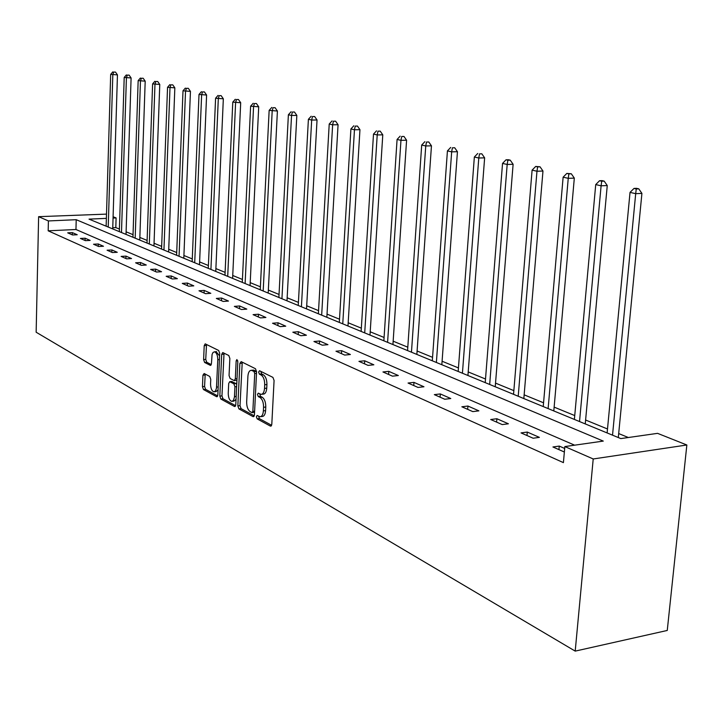 <?xml version="1.0" encoding="UTF-8"?>
<svg xmlns="http://www.w3.org/2000/svg" width="723" height="723" viewBox="0 0 723 723"><rect width="100%" height="100%" fill="white"/><g stroke="black" fill="none" stroke-linecap="round" stroke-linejoin="round"><path stroke-width="1.08" d="M256.385 416.728L257.162 418.87L270.402 426.109L271.794 424.374L274.08 380.47L272.923 377.388L259.566 370.763L258.617 372.029L259.403 374.153L261.111 375.002C263.506 376.683 264.699 379.937 264.708 384.772L264.528 388.414C264.184 392.291 263 394.279 260.994 394.351L258.265 393.149L257.496 394.442L258.283 396.575L259.982 397.469C262.368 399.186 263.561 402.458 263.57 407.275L263.38 410.89C263.045 414.713 261.889 416.656 259.909 416.728L257.135 415.463L256.385 416.728M258.608 416.213L259.358 418.617L271.631 425.305M260.876 371.414L261.609 373.927L263.317 374.776L261.111 375.002M259.738 393.881L260.479 396.331L262.187 397.225L259.982 397.469M204.148 373.511L202.946 375.201L202.458 386.669L203.461 389.534L216.593 396.71L217.831 395.029L219.702 353.375L218.662 350.483L205.205 343.85L204.211 345.657L203.615 359.602L204.618 362.458L210.447 365.413L211.441 363.624L212.083 354.415L213.059 352.435L214.451 351.821C216.584 352.616 217.695 355.246 217.786 359.72L216.457 388.251L215.508 390.935L213.918 391.821C211.776 390.998 210.655 388.35 210.556 383.868L210.755 379.349L209.742 376.466L204.148 373.511M574.631 445.178L75.96 229.498L48.179 230.818L48.405 220.94L38.626 216.665L36.15 332.228L575.201 651.116L667.257 630.456L686.85 444.997L657.569 433.348L620.813 438.59L89.028 219.132L106.38 218.364M48.179 230.818L563.407 462.63L564.853 446.57L593.212 458.969L575.201 651.116M237.84 405.91L238.915 408.902L253.095 416.647L254.433 414.93L256.575 371.749L255.463 368.73L241.166 361.636L239.864 363.425L237.84 405.91L240.009 405.666L241.084 408.658L254.279 415.842M234.496 406.489L220.849 399.033L219.819 396.105L221.699 354.369L222.729 352.544L228.793 355.508L229.851 358.436L229.055 375.553L230.113 378.491L234.27 380.605L235.318 378.78L236.159 360.849L236.9 359.557L237.813 361.672L235.779 404.79L234.496 406.489L235.219 406.407M564.681 448.459L559.25 446.082L552.932 446.977L564.365 452.02M539.385 437.37L527.284 432.065L521.048 432.905L533.122 438.228L539.385 437.37M508.396 423.786L496.882 418.734L490.727 419.521L502.214 424.591L508.396 423.786M478.897 410.854L467.926 406.037L461.852 406.778L472.797 411.613L478.897 410.854M450.781 398.527L440.316 393.936L434.324 394.631L444.762 399.241L450.781 398.527M423.958 386.769L413.972 382.386L408.052 383.036L418.021 387.438L423.958 386.769M398.337 375.535L388.793 371.351L382.955 371.965L392.481 376.168L398.337 375.535M373.845 364.799L364.708 360.786L358.951 361.364L368.061 365.386L373.845 364.799M350.402 354.514L341.654 350.682L335.969 351.224L344.69 355.074L350.402 354.514M327.944 344.672L319.557 340.994L313.945 341.509L322.304 345.196L327.944 344.672M306.416 335.228L298.364 331.703L292.833 332.191L300.849 335.725L306.416 335.228M285.748 326.172L278.021 322.783L272.553 323.244L280.262 326.642L285.748 326.172M265.901 317.469L258.473 314.216L253.086 314.65L260.479 317.912L265.901 317.469M246.823 309.11L239.684 305.974L234.36 306.389L241.473 309.525L246.823 309.11M228.477 301.057L221.6 298.048L216.34 298.436L223.19 301.455L228.477 301.057M210.809 293.312L204.184 290.411L198.997 290.782L205.594 293.692L210.809 293.312M193.791 285.856L187.411 283.055L182.286 283.407L188.64 286.209L193.791 285.856M177.379 278.662L171.234 275.96L166.163 276.294L172.3 278.997L177.379 278.662M161.554 271.721L155.617 269.119L150.619 269.426L156.53 272.038L161.554 271.721M146.281 265.025L140.542 262.512L135.608 262.801L141.319 265.323L146.281 265.025M131.523 258.554L125.983 256.123L121.103 256.403L126.624 258.843L131.523 258.554M117.262 252.3L111.911 249.95L107.085 250.221L112.427 252.571L117.262 252.3M103.479 246.254L98.292 243.985L93.529 244.238L98.69 246.516L103.479 246.254M90.14 240.407L85.115 238.21L80.416 238.445L85.404 240.651L90.14 240.407M77.225 234.749L72.363 232.616L67.709 232.842L72.553 234.975L77.225 234.749M628.341 437.514L618.689 433.565M607.501 428.983L585.612 420.018M574.74 415.562L554.134 407.121M543.56 402.792L524.139 394.839M513.854 390.628L495.535 383.127M485.504 379.015L468.206 371.929M458.436 367.926L442.087 361.238M432.562 357.334L417.09 350.998M407.799 347.185L393.149 341.193M384.076 337.469L370.203 331.794M361.337 328.161L348.179 322.774M339.512 319.223L327.031 314.107M318.554 310.637L306.706 305.784M298.409 302.386L287.158 297.777M279.042 294.451L268.341 290.068M260.388 286.814L250.212 282.648M242.422 279.458L232.743 275.49M225.106 272.363L215.888 268.585M208.405 265.522L199.62 261.925M192.282 258.924L183.913 255.49M176.71 252.544L168.73 249.272M161.663 246.38L154.053 243.262M147.112 240.425L139.855 237.451M133.041 234.659L126.109 231.821M119.412 229.074L115.807 227.6L112.761 227.745M38.626 216.665L106.507 214.116M113.095 216.737L116.105 217.93L113.05 218.066M115.807 227.6L116.105 217.93M564.853 446.57L603.28 441.093L76.213 219.702L48.405 220.94M593.212 458.969L686.85 444.997M75.96 229.498L76.213 219.702M559.25 446.082L558.933 449.625M527.284 432.065L526.986 435.526M496.882 418.734L496.602 422.115M467.926 406.037L467.673 409.345M440.316 393.936L440.081 397.171M413.972 382.386L413.746 385.549M388.793 371.351L388.585 374.451M364.708 360.786L364.519 363.823M341.654 350.682L341.473 353.655M319.557 340.994L319.394 343.913M298.364 331.703L298.21 334.559M278.021 322.783L277.876 325.594M258.473 314.216L258.337 316.972M239.684 305.974L239.557 308.676M221.6 298.048L221.482 300.705M204.184 290.411L204.076 293.023M187.411 283.055L187.302 285.621M171.234 275.96L171.134 278.482M155.617 269.119L155.526 271.595M140.542 262.512L140.461 264.943M125.983 256.123L125.901 258.527M111.911 249.95L111.839 252.318M98.292 243.985L98.229 246.308M85.115 238.21L85.061 240.497M72.363 232.616L72.309 234.867M260.732 416.629L262.115 416.475C264.094 416.403 265.251 414.46 265.594 410.637L263.38 410.89M262.187 397.225C264.573 398.942 265.775 402.214 265.775 407.022L265.594 410.637M261.789 394.27L263.199 394.116C265.214 394.035 266.398 392.056 266.742 388.17L264.528 388.414M263.317 374.776C265.721 376.457 266.923 379.711 266.923 384.537L266.742 388.17M242.232 362.169L240.009 405.666M251.92 412.589L252.851 411.378L254.722 373.538L253.945 371.432L251.387 370.312C249.399 370.402 248.242 372.381 247.908 376.249L246.66 401.952C246.67 406.669 247.835 409.896 250.158 411.631L251.92 412.589M254.107 412.336L254.559 412.336M256.575 371.667L253.945 371.432M252.842 370.158L256.15 371.206M235.635 405.684L222.991 398.798L220.849 399.033M224.04 353.149L221.961 395.879L222.991 398.798M234.496 380.578L236.945 380.181M228.242 393.231C228.332 397.804 229.498 400.515 231.74 401.364L233.384 400.47L234.433 397.171L234.939 386.778L233.872 383.814L229.715 381.69L228.694 383.497L228.242 393.231M232.345 401.292L233.9 401.12L236.032 399.34M236.737 384.455L236.041 383.588L233.872 383.814M231.658 381.491L236.041 383.588M214.487 391.758L216.05 391.595L218.057 389.968M219.584 355.87L216.06 351.676M206.516 344.464L205.739 359.403L206.742 362.25L211.279 364.591M205.215 374.08L204.573 386.444L205.576 389.308L217.686 395.906M618.301 437.551L641.916 193.393L635.698 193.665L630.031 192.381L607.121 432.941M612.526 435.174L635.698 193.665L636.267 188.938L638.761 188.83L636.484 188.323L633.999 188.432L636.267 188.938M630.031 192.381L633.999 188.432M638.761 188.83L641.916 193.393M585.25 423.913L607.257 185.558L601.102 185.802L595.725 184.582L574.387 419.43M579.53 421.554L601.102 185.802L601.717 181.211L604.175 181.121L602.015 180.633L599.557 180.732L601.717 181.211M595.725 184.582L599.557 180.732M604.175 181.121L607.257 185.558M553.8 410.935L574.315 178.111L568.242 178.337L563.127 177.171L543.235 406.579M548.124 408.594L568.242 178.337L568.874 173.872L571.306 173.782L566.832 173.412L568.874 173.872M563.127 177.171L566.832 173.412M571.306 173.782L574.315 178.111M523.832 398.563L542.973 171.035L536.972 171.234L532.101 170.131L513.547 394.324M518.21 396.249L536.972 171.234L537.632 166.886L540.036 166.805L535.689 166.444L537.632 166.886M532.101 170.131L535.689 166.444M540.036 166.805L542.973 171.035M495.237 386.769L513.113 164.284L507.185 164.464L502.539 163.407L485.223 382.639M489.67 384.473L507.185 164.464L507.871 160.226L510.248 160.163L508.386 159.747L506.019 159.81L507.871 160.226M502.539 163.407L506.019 159.81M510.248 160.163L513.113 164.284M467.935 375.499L484.636 157.849L478.78 158.012L474.351 157.008L458.174 371.468M462.422 373.231L478.78 158.012L479.494 153.882L481.834 153.818L479.494 153.882M474.351 157.008L477.722 153.484M481.834 153.818L484.636 157.849M441.834 364.726L457.442 151.703L451.667 151.848L447.429 150.89L432.309 360.795M436.376 362.476L451.667 151.848L452.39 147.817L454.704 147.763L452.39 147.817M447.429 150.89L450.7 147.438M454.704 147.763L457.442 151.703M416.855 354.424L431.459 145.838L425.748 145.965L421.699 145.043L407.564 350.583M411.459 352.191L425.748 145.965L426.498 142.033L428.775 141.979L426.498 142.033M421.699 145.043L424.871 141.672M428.775 141.979L431.459 145.838M392.932 344.546L406.588 140.217L400.958 140.334L397.081 139.449L383.859 340.804M387.591 342.341L400.958 140.334L401.717 136.493L403.976 136.448L401.717 136.493M397.081 139.449L400.162 136.141M403.976 136.448L406.588 140.217M369.995 335.083L382.783 134.839L377.216 134.939L373.502 134.098L361.129 331.423M364.708 332.905L377.216 134.939L377.993 131.179L380.217 131.143L377.993 131.179M373.502 134.098L376.502 130.854M380.217 131.143L382.783 134.839M347.98 326.001L359.955 129.679L354.46 129.769L350.908 128.956L339.322 322.422M342.756 323.841L354.46 129.769L355.246 126.1L357.442 126.064L355.246 126.1M350.908 128.956L353.818 125.775M357.442 126.064L359.955 129.679M326.85 317.28L338.066 124.736L332.634 124.808L329.218 124.031L318.373 313.782M321.672 315.147L332.634 124.808L333.43 121.22L335.599 121.193L333.43 121.22M329.218 124.031L332.065 120.913M335.599 121.193L338.066 124.736M306.534 308.893L317.036 119.982L311.676 120.045L308.396 119.304L298.247 305.477M301.419 306.787L311.676 120.045L312.481 116.539L314.622 116.511L312.481 116.539M308.396 119.304L311.17 116.24M314.622 116.511L317.036 119.982M286.995 300.831L296.837 115.418L291.541 115.472L288.387 114.758L278.879 297.487M281.934 298.744L291.541 115.472L292.354 112.038L294.469 112.011L292.354 112.038M288.387 114.758L291.089 111.749M294.469 112.011L296.837 115.418M268.188 293.068L277.406 111.026L269.146 110.384L260.244 289.787M263.181 291.007L272.182 111.071L272.996 107.709L275.083 107.691L272.996 107.709M269.146 110.384L271.776 107.429M275.083 107.691L277.406 111.026M250.068 285.594L258.707 106.805L250.619 106.173L242.286 282.386M245.115 283.552L253.547 106.841L254.36 103.543L256.43 103.525L254.36 103.543M250.619 106.173L253.195 103.281M256.43 103.525L258.707 106.805M232.607 278.391L240.696 102.729L232.779 102.124L224.98 275.237M227.709 276.367L235.599 102.765L236.421 99.53L238.454 99.521L236.421 99.53M232.779 102.124L235.291 99.277M238.454 99.521L240.696 102.729M215.761 271.432L223.335 98.807L215.59 98.22L208.278 268.35M210.917 269.435L218.301 98.834L219.123 95.662L221.139 95.653L219.123 95.662M215.59 98.22L218.039 95.418M221.139 95.653L223.335 98.807M199.503 264.726L206.597 95.029L199.006 94.451L192.164 261.699M194.713 262.747L201.618 95.047L202.449 91.929L204.437 91.929L202.449 91.929M199.006 94.451L201.401 91.694M204.437 91.929L206.597 95.029M183.805 258.247L190.447 91.378L183 90.809L176.602 255.273M179.06 256.294L185.522 91.387L186.353 88.333L188.323 88.333L186.353 88.333M183 90.809L185.341 88.107M188.323 88.333L190.447 91.378M168.631 251.984L174.839 87.854L167.546 87.302L161.563 249.074M163.94 250.05L169.986 87.854L170.818 84.853L172.761 84.853L170.818 84.853M167.546 87.302L169.833 84.636M172.761 84.853L174.839 87.854M153.954 245.928L159.765 84.446L152.607 83.904L147.022 243.073M149.318 244.022L154.966 84.446L155.797 81.5L157.722 81.5L155.797 81.5M152.607 83.904L154.849 81.283M157.722 81.5L159.765 84.446M139.765 240.072L145.196 81.157L138.165 80.624L132.951 237.261M135.174 238.183L140.452 81.148L141.283 78.256L143.181 78.256L141.283 78.256M138.165 80.624L140.37 78.048M143.181 78.256L145.196 81.157M126.028 234.406L131.098 77.967L124.202 77.451L119.331 231.64M121.482 232.535L126.408 77.957L127.239 75.111L129.119 75.12L127.239 75.111M124.202 77.451L126.353 74.912M129.119 75.12L131.098 77.967M112.725 228.911L117.451 74.885L110.682 74.379L106.145 226.2M108.224 227.058L112.815 74.867L113.647 72.074L115.499 72.083L113.647 72.074M110.682 74.379L112.788 71.884M115.499 72.083L117.451 74.885M259.358 418.617L257.162 418.87M261.609 373.927L259.403 374.153M260.479 396.331L258.283 396.575M265.775 407.022L263.57 407.275M266.923 384.537L264.708 384.772M271.215 426.01L270.402 426.109M242.042 363.208L239.864 363.425M253.863 416.556L253.095 416.647M241.084 408.658L238.915 408.902M254.613 411.179L252.851 411.378M256.493 373.366L254.722 373.538M254.369 370.321L252.173 370.547M221.961 395.879L219.819 396.105M223.85 354.171L221.699 354.369M237.017 378.608L235.318 378.78M237.722 360.705L236.159 360.849M236.177 396.394L234.478 396.575M236.638 386.597L234.939 386.778M232.119 381.545L229.959 381.771M218.192 386.922L216.566 387.094M219.421 359.557L217.786 359.72M210.854 365.287L210.221 365.35M206.742 362.25L204.618 362.458M205.739 359.403L203.615 359.602M206.344 345.467L204.211 345.657M217.28 396.638L216.593 396.71M205.576 389.308L203.461 389.534M204.573 386.444L202.458 386.669M205.07 374.993L202.946 375.201M254.297 412.39L252.282 412.625M253.583 370.086L251.387 370.312M231.875 381.473L229.715 381.69M216.593 351.622L214.451 351.821"/></g></svg>
